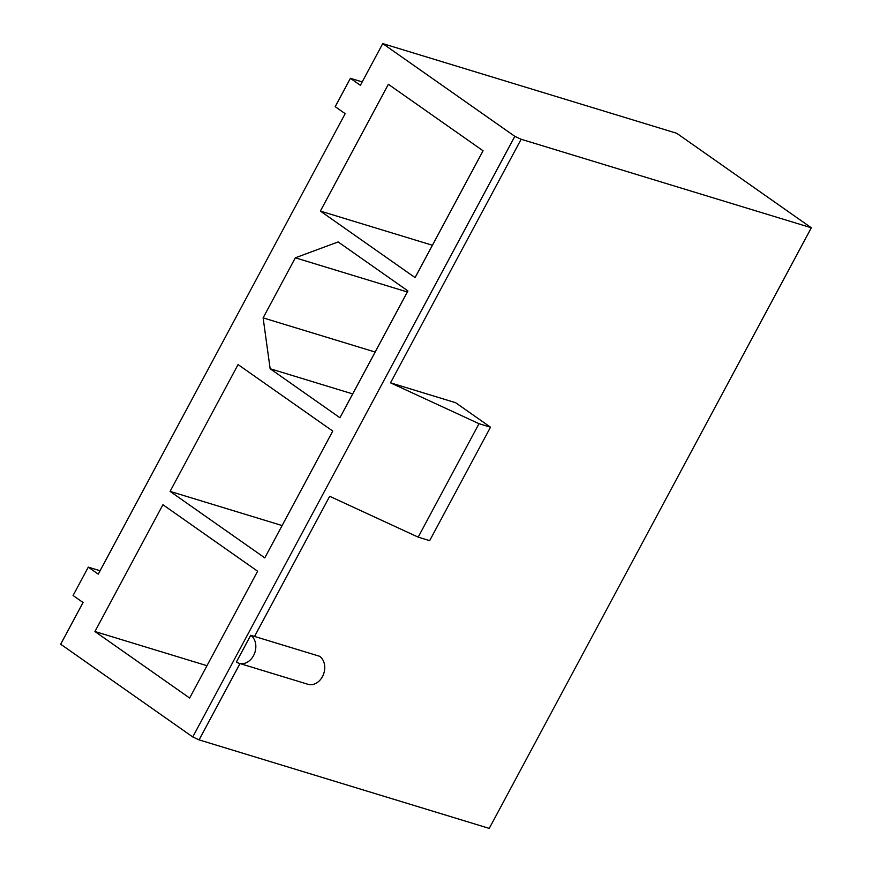 <?xml version="1.0" encoding="UTF-8"?>
<svg xmlns="http://www.w3.org/2000/svg" width="872" height="872" viewBox="0 0 872 872"><rect width="100%" height="100%" fill="white"/><g stroke="black" fill="none" stroke-linecap="round" stroke-linejoin="round"><path stroke-width="1.31" d="M239.092 663.287A15.325 11.946 107 0 1 236.41 661.968L250.722 635.274A15.325 11.946 107 0 1 254.352 653.902A15.325 11.946 107 0 1 239.092 663.287L308.001 684.302A15.325 11.946 107 0 0 323.25 674.928A15.325 11.946 107 0 0 319.632 656.289L254.548 636.44L329.692 496.299L418.178 537.141L429.667 540.651L490.5 427.193L455.609 402.701L390.525 382.841L521.14 139.258L811.309 227.777L676.737 133.285L382.743 43.6L514.818 136.337L192.767 736.96L199.089 739.881L240.007 663.559M199.089 739.881L489.257 828.4L811.309 227.777M192.767 736.96L60.691 644.223L83.058 602.508L73.085 595.511L88.29 567.149L98.264 574.147L345.17 113.676L335.197 106.678L350.402 78.306L360.376 85.314L382.743 43.6M170.084 491.383L238.067 364.583L332.766 431.073L264.783 557.873L170.084 491.383L282.114 525.554M320.373 211.089L388.367 84.29L483.055 150.791L415.072 277.59L320.373 211.089L432.403 245.261M339.927 417.732L270.146 368.736L263.115 317.866L295.325 257.807L338.14 241.936L407.911 290.932L339.927 417.732M94.939 631.524L162.922 504.725L257.622 571.225L189.638 698.025L94.939 631.524L206.969 665.696M521.14 139.258L514.818 136.337M352.691 393.915L270.146 368.736M263.115 317.866L375.145 352.037M407.355 291.978L295.325 257.807M490.5 427.193L479.011 423.694L390.525 382.841M479.011 423.694L418.178 537.141M350.402 78.306L362.196 81.903M88.29 567.149L100.084 570.746M254.548 636.44L250.722 635.274"/></g></svg>
